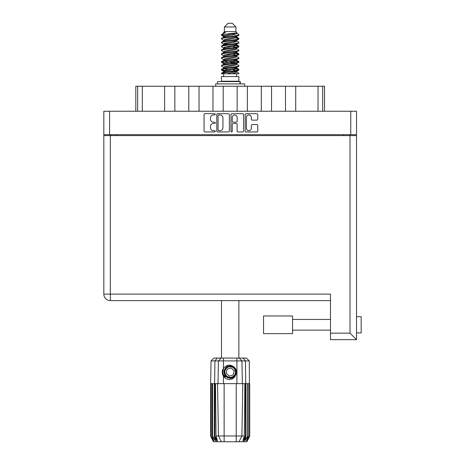 <?xml version="1.0" encoding="UTF-8"?>
<svg xmlns="http://www.w3.org/2000/svg" width="465" height="465" viewBox="0 0 465 465"><rect width="100%" height="100%" fill="white"/><g stroke="black" fill="none" stroke-linecap="round" stroke-linejoin="round"><path stroke-width="0.7" d="M246.444 128.23A2.441 2.441 0 0 0 248.885 130.665A2.441 2.441 0 0 0 251.327 128.23L251.327 125.469A0.913 0.913 0 0 1 252.239 124.556L256.843 124.556A0.913 0.913 0 0 1 257.755 125.469L257.755 131.031A0.913 0.913 0 0 1 256.843 131.944L246.078 131.944A0.913 0.913 0 0 1 245.165 131.031L245.165 114.605A0.913 0.913 0 0 1 246.078 113.693L256.843 113.693A0.913 0.913 0 0 1 257.755 114.605L257.755 119.214A0.913 0.913 0 0 1 256.843 120.127L252.239 120.127A0.913 0.913 0 0 1 251.327 119.214L251.327 117.413A2.441 2.441 0 0 0 248.885 114.971A2.441 2.441 0 0 0 246.444 117.413L246.444 128.23M231.611 131.944A0.639 0.639 0 0 0 232.25 131.304L232.25 124.37A0.913 0.913 0 0 1 233.163 123.458L236.22 123.458A0.913 0.913 0 0 1 237.133 124.37L237.133 131.031A0.913 0.913 0 0 0 238.045 131.944L242.654 131.944A0.913 0.913 0 0 0 243.567 131.031L243.567 114.605A0.913 0.913 0 0 0 242.654 113.693L231.89 113.693A0.913 0.913 0 0 0 230.977 114.605L230.977 131.304A0.639 0.639 0 0 0 231.611 131.944M229.379 131.031L229.379 114.605A0.913 0.913 0 0 0 228.466 113.693L217.696 113.693A0.913 0.913 0 0 0 216.783 114.605L216.783 131.031A0.913 0.913 0 0 0 217.696 131.944L228.466 131.944A0.913 0.913 0 0 0 229.379 131.031M103.829 111.245L103.829 134.676L103.829 111.245L356.521 111.245L356.521 339.671L330.487 339.671L330.487 294.113L103.829 294.113L103.829 135.606L356.521 135.606M356.521 134.676L103.829 134.676L103.829 135.606M213.406 114.971L214.661 114.971A0.639 0.639 0 0 0 215.301 114.332A0.639 0.639 0 0 0 214.661 113.693L204.966 113.693A0.913 0.913 0 0 0 204.054 114.605L204.054 131.031A0.913 0.913 0 0 0 204.966 131.944L214.661 131.944A0.639 0.639 0 0 0 215.301 131.304A0.639 0.639 0 0 0 214.661 130.665L213.406 130.665A2.918 2.918 0 0 1 210.488 127.747L210.488 126.381A2.918 2.918 0 0 1 213.406 123.458L214.661 123.458A0.639 0.639 0 0 0 215.301 122.818A0.639 0.639 0 0 0 214.661 122.179L213.406 122.179A2.918 2.918 0 0 1 210.488 119.261L210.488 117.889A2.918 2.918 0 0 1 213.406 114.971M110.943 135.606L110.943 134.676M349.407 134.676L349.407 135.606M135.815 111.245L135.815 86.234L142.319 86.234L142.319 111.245M137.669 111.245L137.669 86.234M164.633 111.245L164.633 86.234L142.319 86.234M174.857 111.245L174.857 86.234L164.633 86.234M188.807 111.245L188.807 86.234L174.857 86.234M199.032 111.245L199.032 86.234L188.807 86.234M212.976 111.245L212.976 86.234L199.032 86.234M223.206 111.245L223.206 86.234L212.976 86.234M237.15 111.245L237.15 86.234L223.206 86.234M247.374 111.245L247.374 86.234L237.15 86.234M261.318 111.245L261.318 86.234L247.374 86.234M271.548 111.245L271.548 86.234L261.318 86.234M285.493 111.245L285.493 86.234L271.548 86.234M295.717 111.245L295.717 86.234L285.493 86.234M318.031 111.245L318.031 86.234L295.717 86.234M318.031 86.234L322.681 86.234L322.681 111.245M324.541 111.245L324.541 86.234L324.541 111.245M322.681 86.234L324.541 86.234M218.701 114.971A0.639 0.639 0 0 0 218.062 115.611L218.062 130.031A0.639 0.639 0 0 0 218.701 130.665L220.026 130.665A2.918 2.918 0 0 0 222.944 127.747L222.944 117.889A2.918 2.918 0 0 0 220.026 114.971L218.701 114.971M237.133 117.459A2.441 2.441 0 0 0 234.691 115.018A2.441 2.441 0 0 0 232.25 117.459L232.25 121.266A0.913 0.913 0 0 0 233.163 122.179L236.22 122.179A0.913 0.913 0 0 0 237.133 121.266L237.133 117.459M356.521 316.659L361.171 316.659L361.171 332.928L356.521 332.928L361.171 332.928M356.521 320.623L356.521 328.97M330.487 300.623L110.339 300.623A6.51 6.51 0 0 1 103.829 294.113M356.521 339.671L350.011 333.161L350.011 135.606M292.561 315.962L263.55 315.962L263.55 333.626L292.561 333.626L292.561 315.962M221.485 300.623L221.485 358.079M238.87 300.623L238.87 358.079M224.409 26.97L235.941 26.97L232.221 23.25L228.129 23.25L224.409 26.97L224.409 31.62L223.578 32.602M235.941 26.97L235.941 31.62L224.409 31.62M234.901 68.245L238.87 69.471C239.405 70.761 220.945 72.052 221.485 73.342L221.485 73.778C221.41 72.499 239.417 71.232 238.87 69.953L236.441 71.558L236.58 70.866M236.772 67.291L236.772 68.262L235.511 69.035L224.839 71.36L221.485 73.342M238.87 69.471L238.87 69.953M221.497 34.544L221.485 35.09L222.317 34.544L221.497 34.544L222.375 33.928L225.444 32.451L223.578 32.451L223.578 33.399M236.58 37.566L238.87 38.479C239.405 39.775 220.945 41.065 221.485 42.356L221.485 42.838C220.945 41.548 239.405 40.257 238.87 38.967L235.511 40.949L224.839 43.274L223.578 44.047L223.578 45.018L224.839 44.245L235.511 41.92L236.772 41.147L236.441 40.751L238.609 42.053L238.87 42.838C239.405 44.129 220.945 45.425 221.485 46.715L221.741 45.93L223.909 44.628M238.609 38.182L236.441 36.88L236.772 37.27L235.511 38.043L224.839 40.368L221.485 42.356M238.87 38.479L238.87 38.967M234.901 45L238.87 46.227C239.405 47.517 220.945 48.813 221.485 50.104L221.485 50.586C220.945 49.296 239.405 48.005 238.87 46.715L235.511 48.697L224.839 51.022L223.578 51.795L223.578 52.766L224.839 51.993L235.511 49.668L236.772 48.895L236.772 47.924M238.609 45.93L236.441 44.628L236.772 45.018L235.511 45.791L224.839 48.116L221.485 50.104M238.87 46.227L238.87 46.715M234.901 52.748L238.87 53.975C239.405 55.265 220.945 56.561 221.485 57.852L221.485 58.334C220.945 57.044 239.405 55.754 238.87 54.463L235.511 56.445L224.839 58.77L223.578 59.543L223.77 60.81M236.772 51.795L236.772 52.766L235.511 53.539L224.839 55.864L221.485 57.852M238.87 53.975L238.87 54.463M234.901 60.497L238.87 61.723C239.405 63.013 220.945 64.304 221.485 65.6L221.485 66.082C220.945 64.792 239.405 63.502 238.87 62.205L235.511 64.193L224.839 66.518L223.578 67.291L223.578 68.262M236.772 59.543L236.772 60.514L235.511 61.287L224.839 63.612L221.485 65.6M238.87 61.723L238.87 62.205M221.654 34.852L224.456 35.66M238.696 38.723L235.894 37.915M225.449 36.322L221.485 35.09M224.456 43.402L226.641 43.78M238.696 46.471L233.709 45.291M228.495 44.535L223.77 43.751M223.909 44.442L221.485 42.838M238.696 54.219L233.709 53.039M223.909 52.19L221.485 50.586M238.696 61.967L233.709 60.787M223.909 59.939L221.485 58.334M238.696 69.715L233.709 68.535M223.909 67.687L221.485 66.082M223.671 73.778L223.671 76.568M236.685 73.778L236.685 76.568M238.87 76.568L221.485 76.568L221.485 81.218L238.87 81.218L238.87 76.568M224.781 81.218L224.781 81.59M235.569 81.218L235.569 81.59M221.485 38.479L221.485 38.967C220.945 37.677 239.405 36.38 238.87 35.09L238.87 34.608C239.405 35.898 220.945 37.188 221.485 38.479L224.839 36.497L235.511 34.172L236.772 33.399L236.272 32.91M223.578 41.147L223.578 40.176L224.839 39.403L235.511 37.078L238.87 35.09M221.485 46.227C220.945 44.936 239.405 43.646 238.87 42.356M223.578 48.895L223.578 47.924L224.839 47.151L235.511 44.826L238.87 42.838M221.485 53.975L221.485 54.463C220.945 53.167 239.405 51.877 238.87 50.586L238.87 50.104C239.405 51.394 220.945 52.685 221.485 53.975L223.909 52.371M223.578 56.637L223.578 55.672L224.839 54.899L235.511 52.574L238.87 50.586M221.485 61.723L221.485 62.205C220.945 60.915 239.405 59.625 238.87 58.334L238.87 57.852C239.405 59.142 220.945 60.433 221.485 61.723L224.839 59.741L235.511 57.416L236.772 56.637L236.772 55.672M223.578 64.385L223.578 63.42L224.839 62.641L235.511 60.322L238.87 58.334M221.485 69.471L221.485 69.953C220.945 68.663 239.405 67.373 238.87 66.082L238.87 65.6C239.405 66.89 220.945 68.181 221.485 69.471L224.839 67.483L235.511 65.164L236.772 64.385L236.772 63.42M223.578 72.133L223.578 71.168L224.839 70.389L235.511 68.064L238.87 66.082M238.87 34.608L236.441 33.003M235.894 41.792L233.709 41.414M223.909 40.571L221.485 38.967M238.87 50.104L236.441 48.5M225.449 47.942L223.77 47.628M223.909 48.314L221.485 46.715M238.87 57.852L236.441 56.248M223.909 56.062L221.485 54.463M238.87 65.6L236.441 63.996M224.456 62.775L221.654 61.967M223.77 63.124L221.485 62.205M238.87 73.342L238.87 73.778L238.336 73.778L238.87 73.342L238.609 73.046L236.441 71.744M226.641 70.895L221.654 69.715M225.449 71.186L221.485 69.953M235.941 31.62L236.772 32.451L236.441 32.823L224.839 35.526L223.578 36.305L223.909 36.694L221.741 35.392M236.772 33.399L236.772 32.451C237.708 33.253 225.577 33.933 222.317 34.544M221.491 73.778L238.336 73.778M236.737 33.271L236.121 32.986M232.599 33.904L235.43 34.195M226.734 73.778L236.441 71.558M235.894 70.523L232.709 69.715M235.894 62.775L230.175 61.479M235.894 55.027L232.709 54.219M235.894 47.279L232.709 46.471M225.449 45L224.078 44.535M225.449 37.252L223.909 36.694M231.715 73.778L235.511 72.906L236.772 72.133L236.772 71.168M230.175 70.198L224.456 68.907M233.709 63.147L230.175 62.45M227.641 61.967L224.456 61.159M230.175 54.701L227.641 54.219M223.77 53.062L223.578 52.766M230.175 46.953L227.641 46.471M223.77 45.314L223.578 45.018M223.77 37.566L223.909 36.88M238.609 61.427L236.272 60.032M236.441 36.88L234.901 36.322M222.375 33.928L225.444 32.451M236.772 45.018L236.58 43.751M236.772 37.27L236.58 36.003M223.433 358.079L223.433 360.916L211.052 360.916L213.888 358.079L246.462 358.079L249.304 360.916L223.433 360.916L223.433 368.42C226.484 364.63 229.966 364.124 233.889 366.908C236.243 368.861 236.981 371.303 236.098 374.226C234.982 376.836 233.006 378.208 230.175 378.347L225.705 376.493L223.851 372.023L225.705 367.553L227.554 366.269M222.694 374.546L223.037 375.4M214.906 383.642L224.13 383.642L224.13 435.972L244.311 435.972L244.875 383.642L242.811 383.642L241.899 435.972L239.01 441.75L213.441 441.75L210.651 436.17L213.08 440.82L211.017 436.17L213.877 440.82L212.273 436.17L212.662 436.17L215.446 440.82L214.353 436.17L214.906 436.17L214.906 383.642L214.353 383.642L214.353 436.17M236.22 441.75L236.22 383.642L224.13 383.642M236.22 383.642L242.811 383.642M244.875 383.642L245.997 383.642L245.997 436.17L243.526 441.75L239.01 441.75L240.643 438.483M247.688 383.642L247.688 436.17L248.083 436.17L248.083 383.642L245.997 383.642M247.688 436.17L244.91 440.82L245.997 436.17M249.304 360.916L249.699 436.17L247.275 440.82L249.339 436.17L249.339 383.642L249.693 383.642L249.699 436.17L246.909 441.75L243.526 441.75M249.339 383.642L249.339 436.17M249.135 436.17L246.473 440.82L248.083 436.17M214.353 383.642L212.662 383.642L212.662 436.17M212.662 383.642L212.273 383.642L212.273 436.17M212.273 383.642L211.215 383.642L211.215 436.17M211.215 383.642L211.017 436.17M211.052 360.916L210.651 383.642L210.657 436.17L210.651 383.642L211.017 383.642M248.083 383.642L249.135 383.642M236.098 374.226C234.186 379.056 230.774 380.527 225.862 378.638L223.433 376.133L224.49 377.504M223.433 368.42L222.584 369.855C221.991 372.07 222.276 374.162 223.433 376.133L223.433 383.642M215.475 383.642L216.039 435.972L218.451 435.972L217.539 383.642M245.444 383.642L245.444 436.17L245.747 436.17L245.747 383.642L245.433 360.916L243.166 358.079M218.451 435.972L221.346 441.75L218.451 435.972L224.13 435.972L224.13 441.75M216.039 435.972L217.492 440.82L214.906 436.17M245.444 436.17L242.858 440.82L244.311 435.972M222.299 371.494L222.351 373.064M222.357 373.11L223.427 376.121M217.486 83.915L217.486 81.59L240.289 81.59L240.289 83.915M244.677 86.234L244.677 83.915L215.673 83.915L215.673 86.234M224.328 376.917A7.626 7.626 0 0 1 222.584 371.349L223.584 368.199L222.625 373.058L225.002 377.621L222.625 373.058L223.584 368.199M233.773 368.135A5.301 5.301 0 0 0 226.286 368.425A5.301 5.301 0 0 0 226.577 375.912A5.301 5.301 0 0 0 234.064 375.621A5.301 5.301 0 0 0 233.773 368.135M232.576 365.92L227.321 366.397L224.269 370.698C223.845 372.942 224.444 374.866 226.066 376.464L228.85 377.929L227.35 377.679M224.171 372.744L224.275 370.692C226.432 365.85 229.768 364.81 234.284 367.583C238.278 370.896 235.598 378.144 230.413 378.068C226.722 377.853 224.63 375.918 224.13 372.262C223.648 367.094 230.669 363.857 234.284 367.583C236.737 370.338 236.848 373.192 234.616 376.133C231.303 380.126 224.054 377.446 224.13 372.262C224.345 368.571 226.281 366.478 229.943 365.978C235.104 365.496 238.342 372.517 234.616 376.133C231.861 378.586 229.007 378.696 226.066 376.464C222.072 373.151 224.752 365.903 229.943 365.978C235.104 365.496 238.342 372.517 234.616 376.133C231.861 378.586 229.007 378.696 226.066 376.464C222.072 373.151 224.752 365.903 229.943 365.978C233.628 366.193 235.72 368.129 236.22 371.785C236.005 375.476 234.069 377.568 230.413 378.068C225.275 378.545 222.026 371.593 225.694 367.96L224.13 372.262L226.066 376.464L230.413 378.068L234.616 376.133M227.245 377.318L226.066 376.464L230.413 378.068L234.616 376.133L236.22 371.785L234.284 367.583L236.22 371.785L234.616 376.133L230.413 378.068L226.066 376.464L224.13 372.262L226.066 376.464L227.309 377.353M225.676 376.888C223.77 375.54 222.741 373.691 222.584 371.349M233.256 374.871L234.18 370.779L231.105 367.931L227.1 369.175L226.17 373.267L229.251 376.115L233.256 374.871M227.333 377.365L226.066 376.464L224.13 372.262L226.066 376.464L227.333 377.365L226.066 376.464L224.13 372.262L226.066 376.464L227.333 377.365M109.595 111.245L109.595 134.676M350.755 134.676L350.755 111.245M116.709 134.676L116.709 135.606M343.647 135.606L343.647 134.676M110.339 135.606L110.339 300.623M330.487 333.161L350.011 333.161M216.83 441.75L214.603 436.17L214.603 383.642L214.923 360.916L217.184 358.079M236.918 383.642L236.918 358.079M218.009 383.642L218.399 360.916L221.154 358.079M239.196 358.079L241.951 360.916L242.341 383.642M239.975 83.915L239.975 81.59M292.561 330.138L330.487 330.138M292.561 319.449L330.487 319.449M236.772 41.147L236.772 40.176M223.578 37.27L223.578 36.305M238.609 69.169L236.441 67.867M238.609 53.678L236.441 52.371M223.909 71.558L221.741 70.256M223.909 63.81L221.741 62.508"/></g></svg>
